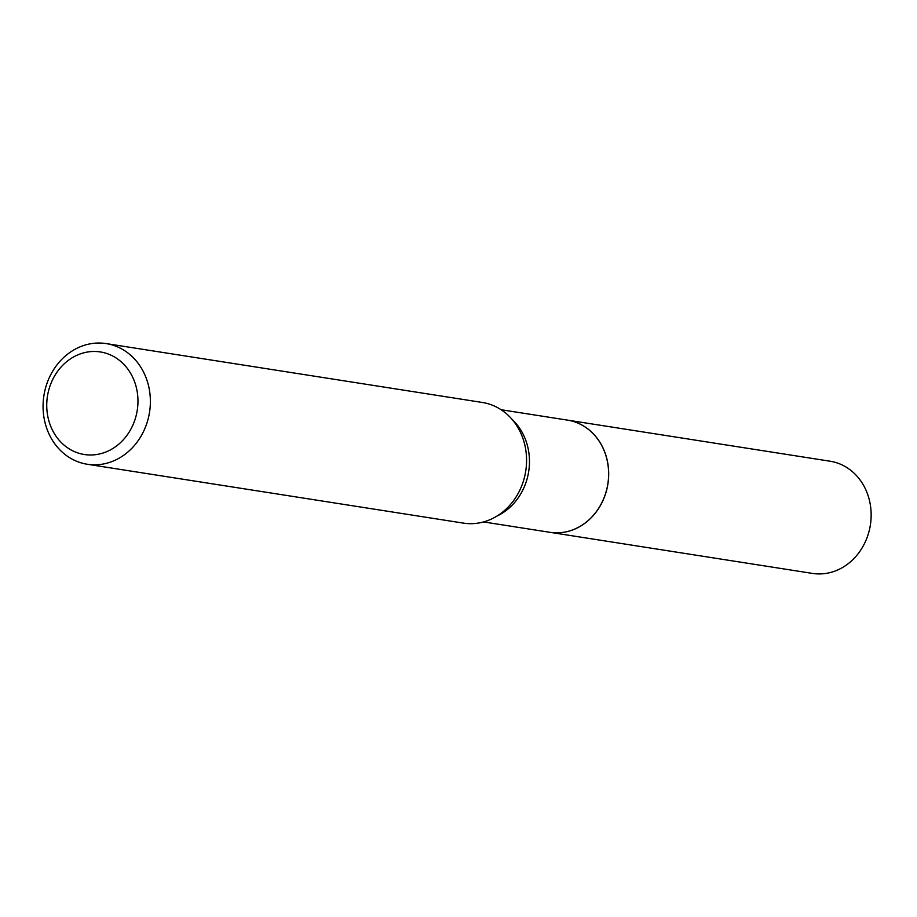 <?xml version="1.0" encoding="UTF-8"?>
<svg xmlns="http://www.w3.org/2000/svg" width="917" height="917" viewBox="0 0 917 917"><rect width="100%" height="100%" fill="white"/><g stroke="black" fill="none" stroke-linecap="round" stroke-linejoin="round"><path stroke-width="1.38" d="M501.129 409.739L567.508 420.124A56.785 49.713 -81.1 0 1 581.332 424.743A56.785 49.713 -81.1 0 1 606.034 492.016A56.785 49.713 -81.1 0 1 549.948 532.318A56.785 49.713 -81.1 0 0 550.017 532.33L812.473 573.412A56.785 49.713 -81.1 0 0 865.74 540.881A56.785 49.713 -81.1 0 0 830.034 461.205L567.577 420.135A56.785 49.713 -81.1 0 0 567.543 420.124M550.017 532.33A56.785 49.713 -81.1 0 0 603.283 499.811A56.785 49.713 -81.1 0 0 567.577 420.135M71.686 450.293A51.902 45.437 -81.1 0 0 133.011 424.789A51.902 45.437 -81.1 0 0 113.009 356.174A51.902 45.437 -81.1 0 0 51.684 381.69A51.902 45.437 -81.1 0 0 71.686 450.293M72.42 459.291A61.061 53.461 -81.1 0 0 87.275 464.254A61.061 53.461 -81.1 0 0 147.591 420.914A61.061 53.461 -81.1 0 0 121.021 348.552A61.061 53.461 -81.1 0 0 106.166 343.588A61.061 53.461 -81.1 0 0 45.85 386.928A61.061 53.461 -81.1 0 0 72.42 459.291M87.275 464.254L463.486 523.126A61.061 53.461 -81.1 0 0 523.79 479.786A61.061 53.461 -81.1 0 0 497.232 407.435A61.061 53.461 -81.1 0 0 482.365 402.471L106.166 343.588M497.06 516.019A56.785 49.713 -81.1 0 0 512.167 419.493M549.948 532.318L483.568 521.933"/></g></svg>
